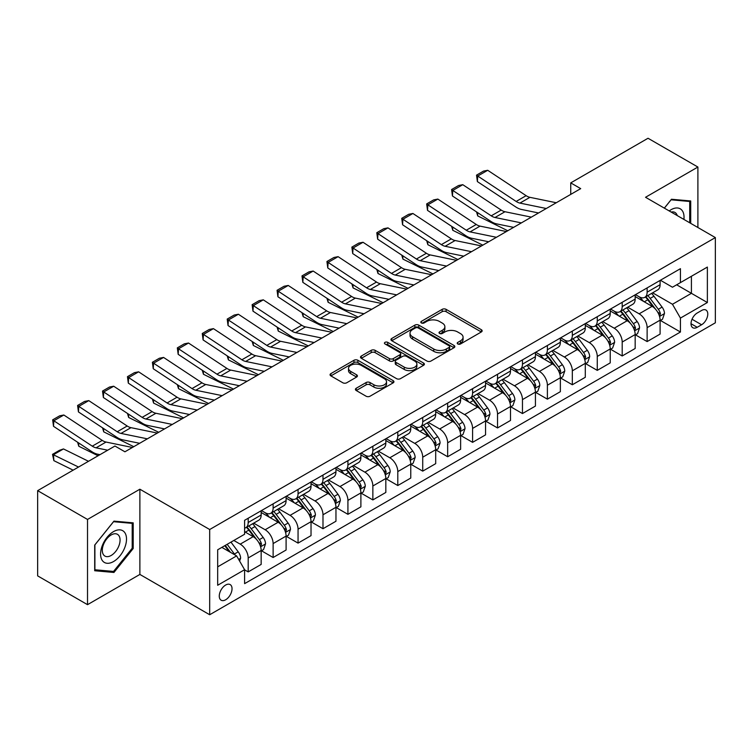 <?xml version="1.0" encoding="UTF-8"?>
<svg xmlns="http://www.w3.org/2000/svg" width="753" height="753" viewBox="0 0 753 753"><rect width="100%" height="100%" fill="white"/><g stroke="black" fill="none" stroke-linecap="round" stroke-linejoin="round"><path stroke-width="1.13" d="M457.786 343.97A1.939 1.12 0 0 0 460.535 343.97L481.336 331.96A2.767 1.6 0 0 0 482.146 330.831A2.767 1.6 0 0 0 481.336 329.701L446.096 309.351A2.767 1.6 0 0 0 442.18 309.351L421.369 321.362A1.939 1.12 0 0 0 420.805 322.152A1.939 1.12 0 0 0 421.369 322.943A1.939 1.12 0 0 0 424.118 322.943L426.81 321.39A8.857 5.111 0 0 1 439.338 321.39L442.275 323.084A8.857 5.111 0 0 1 444.872 326.708A8.857 5.111 0 0 1 442.275 330.322L439.583 331.875A1.939 1.12 0 0 0 439.018 332.666A1.939 1.12 0 0 0 439.583 333.457A1.939 1.12 0 0 0 442.322 333.457L445.014 331.904A8.857 5.111 0 0 1 457.542 331.904L460.478 333.598A8.857 5.111 0 0 1 463.076 337.212A8.857 5.111 0 0 1 460.478 340.836L457.786 342.389A1.939 1.12 0 0 0 457.222 343.18A1.939 1.12 0 0 0 457.786 343.97L457.786 342.389M225.655 599.774A9.027 5.215 120 0 0 231.548 591.82A9.027 5.215 120 0 0 230.164 584.582A9.027 5.215 120 0 0 225.655 585.034A9.027 5.215 120 0 0 219.754 592.988A9.027 5.215 120 0 0 221.137 600.216A9.027 5.215 120 0 0 225.655 599.774M356.225 388.256A2.767 1.6 0 0 0 355.416 389.386A2.767 1.6 0 0 0 356.225 390.515L366.109 396.219A2.767 1.6 0 0 0 370.024 396.219L393.132 382.882A2.767 1.6 0 0 0 393.941 381.752A2.767 1.6 0 0 0 393.132 380.623L357.882 360.273A2.767 1.6 0 0 0 353.966 360.273L330.868 373.62A2.767 1.6 0 0 0 330.059 374.749A2.767 1.6 0 0 0 330.868 375.879L342.813 382.769A2.767 1.6 0 0 0 346.728 382.769L356.611 377.065A2.767 1.6 0 0 0 357.421 375.935A2.767 1.6 0 0 0 356.611 374.806L350.691 371.38A7.408 4.273 0 0 1 348.526 368.358A7.408 4.273 0 0 1 353.091 364.405A7.408 4.273 0 0 1 361.167 365.337L384.369 378.731A7.408 4.273 0 0 1 386.534 381.752A7.408 4.273 0 0 1 381.969 385.705A7.408 4.273 0 0 1 373.893 384.774L370.024 382.543A2.767 1.6 0 0 0 366.109 382.543L356.225 388.256L356.225 390.515M139.879 489.215L87.517 519.448L37.65 490.655L37.65 575.876L87.517 604.668L139.879 574.435L209.692 614.74L209.692 529.519L139.879 489.215L139.879 574.435M697.899 227.51L697.899 167.044L645.537 197.277L715.35 237.581L209.692 529.519M697.899 167.044L648.032 138.26L570.736 182.885L570.736 194.396M37.65 490.655L114.945 446.03L124.923 451.791L580.704 188.636L570.736 182.885M426.998 361.064A2.767 1.6 0 0 0 430.914 361.064L454.021 347.726A2.767 1.6 0 0 0 454.831 346.596A2.767 1.6 0 0 0 454.021 345.467L418.781 325.117A2.767 1.6 0 0 0 414.865 325.117L391.758 338.464A2.767 1.6 0 0 0 390.948 339.594A2.767 1.6 0 0 0 391.758 340.723L426.998 361.064M385.781 344.394A1.939 1.12 0 0 1 387.748 344.667L387.748 342.361L423.572 363.05A2.767 1.6 0 0 1 424.391 364.179A2.767 1.6 0 0 1 423.572 365.309L400.474 378.646A2.767 1.6 0 0 1 396.558 378.646L361.318 358.296L361.318 356.037A2.767 1.6 0 0 0 360.499 357.167A2.767 1.6 0 0 0 361.318 358.296M361.318 356.037L371.201 350.333A2.767 1.6 0 0 1 375.116 350.333L389.414 358.579A2.767 1.6 0 0 0 393.33 358.579L399.881 354.795A2.767 1.6 0 0 0 400.7 353.665A2.767 1.6 0 0 0 399.881 352.536L384.999 343.942A1.939 1.12 0 0 1 384.435 343.152A1.939 1.12 0 0 1 385.63 342.116A1.939 1.12 0 0 1 387.748 342.361M701.589 310.481L697.203 313.013A8.744 5.045 120 0 0 691.489 320.722A8.744 5.045 120 0 0 692.826 327.734A8.744 5.045 120 0 0 697.203 327.301L701.589 324.759A8.744 5.045 120 0 0 707.302 317.06A8.744 5.045 120 0 0 705.956 310.048A8.744 5.045 120 0 0 701.589 310.481M209.692 614.74L715.35 322.802L715.35 237.581M660.4 280.248L672.467 287.222L680.439 282.61L680.439 268.68L244.603 520.314L244.603 534.244L217.673 549.794L217.673 585.26L244.603 569.71L244.603 583.65L680.439 332.017L680.439 318.086L672.467 304.268L652.635 292.813M680.439 282.61L707.368 267.07L707.368 302.537L680.439 318.086M87.517 519.448L87.517 604.668M676.655 284.803L691.414 293.322L691.414 276.276L707.368 267.07M672.467 304.268L691.414 293.322L707.368 302.537M217.673 566.84L236.621 555.893L221.862 547.375M244.603 569.833L248.189 571.904L248.189 557.973A11.286 6.513 -120 0 0 240.216 544.146L233.825 540.466M248.189 571.904L261.159 564.421L261.159 550.481A11.286 6.513 -120 0 0 253.177 536.663L244.603 531.712M261.451 550.772L273.123 557.512L273.123 543.572A11.286 6.513 -120 0 0 265.15 529.754L253.686 523.137M273.123 557.512L286.093 550.019L286.093 536.089A11.286 6.513 -120 0 0 278.111 522.271L261.159 512.482M286.385 536.371L298.056 543.111L298.056 529.18A11.286 6.513 -120 0 0 290.084 515.363L278.619 508.746M298.056 543.111L311.027 535.628L311.027 521.688A11.286 6.513 -120 0 0 303.045 507.87L286.093 498.081M311.318 521.98L322.99 528.719L322.99 514.779A11.286 6.513 -120 0 0 315.018 500.961L303.553 494.345M322.99 528.719L335.96 521.236L335.96 507.296A11.286 6.513 -120 0 0 327.979 493.479L311.027 483.69M336.252 507.588L347.924 514.318L347.924 500.387A11.286 6.513 -120 0 0 339.951 486.57L328.487 479.953M347.924 514.318L360.894 506.835L360.894 492.904A11.286 6.513 -120 0 0 352.912 479.077L335.96 469.288M361.195 493.187L372.857 499.926L372.857 485.996A11.286 6.513 -120 0 0 364.885 472.169L353.421 465.561M372.857 499.926L385.828 492.443L385.828 478.503A11.286 6.513 -120 0 0 377.846 464.686L360.894 454.897M386.129 478.795L397.791 485.534L397.791 471.594A11.286 6.513 -120 0 0 389.819 457.777L378.354 451.16M397.791 485.534L410.762 478.042L410.762 464.112A11.286 6.513 -120 0 0 402.78 450.294L385.828 440.505M411.063 464.394L422.725 471.133L422.725 457.203A11.286 6.513 -120 0 0 414.752 443.385L403.288 436.768M422.725 471.133L435.695 463.65L435.695 449.72A11.286 6.513 -120 0 0 427.713 435.893L410.762 426.104M435.996 450.002L447.659 456.742L447.659 442.802A11.286 6.513 -120 0 0 439.686 428.984L428.222 422.367M447.659 456.742L460.629 449.259L460.629 435.319A11.286 6.513 -120 0 0 452.647 421.501L435.695 411.712M460.93 435.611L472.592 442.34L472.592 428.41A11.286 6.513 -120 0 0 464.62 414.592L453.155 407.975M472.592 442.34L485.563 434.858L485.563 420.927A11.286 6.513 -120 0 0 477.581 407.1L460.629 397.32M485.864 421.209L497.526 427.949L497.526 414.018A11.286 6.513 -120 0 0 489.554 400.191L478.089 393.584M497.526 427.949L510.496 420.466L510.496 406.526A11.286 6.513 -120 0 0 502.515 392.708L485.563 382.919M510.798 406.818L522.46 413.557L522.46 399.617A11.286 6.513 -120 0 0 514.487 385.8L503.023 379.183M522.46 413.557L535.43 406.065L535.43 392.134A11.286 6.513 -120 0 0 527.448 378.317L510.496 368.528M535.731 392.426L547.393 399.156L547.393 385.225A11.286 6.513 -120 0 0 539.421 371.408L527.957 364.791M547.393 399.156L560.364 391.673L560.364 377.742A11.286 6.513 -120 0 0 552.382 363.915L535.43 354.126M560.665 378.025L572.327 384.764L572.327 370.824A11.286 6.513 -120 0 0 564.355 357.007L552.89 350.399M572.327 384.764L585.297 377.281L585.297 363.341A11.286 6.513 -120 0 0 577.316 349.524L560.364 339.735M585.599 363.633L597.261 370.372L597.261 356.433A11.286 6.513 -120 0 0 589.288 342.615L577.833 335.998M597.261 370.372L610.231 362.88L610.231 348.95A11.286 6.513 -120 0 0 602.249 335.132L585.297 325.343M610.532 349.232L622.194 355.971L622.194 342.041A11.286 6.513 -120 0 0 614.222 328.214L602.767 321.606M622.194 355.971L635.165 348.488L635.165 334.548A11.286 6.513 -120 0 0 627.183 320.731L610.231 310.942M635.466 334.84L647.128 341.58L647.128 327.64A11.286 6.513 -120 0 0 639.156 313.822L627.701 307.205M647.128 341.58L660.099 334.087L660.099 320.157A11.286 6.513 -120 0 0 652.117 306.339L635.165 296.55M635.466 294.649L639.156 296.776A11.286 6.513 -120 0 0 644.794 297.341A11.286 6.513 -120 0 0 647.128 292.173L647.128 287.91M610.532 309.041L614.222 311.177A11.286 6.513 -120 0 0 619.86 311.733A11.286 6.513 -120 0 0 622.194 306.565L622.194 302.301M585.599 323.442L589.288 325.569A11.286 6.513 -120 0 0 594.926 326.124A11.286 6.513 -120 0 0 597.261 320.966L597.261 316.702M560.665 337.833L564.355 339.961A11.286 6.513 -120 0 0 569.993 340.525A11.286 6.513 -120 0 0 572.327 335.358L572.327 331.094M535.731 352.225L539.421 354.362A11.286 6.513 -120 0 0 545.059 354.917A11.286 6.513 -120 0 0 547.393 349.75L547.393 345.495M510.798 366.626L514.487 368.754A11.286 6.513 -120 0 0 520.125 369.318A11.286 6.513 -120 0 0 522.46 364.151L522.46 359.887M485.864 381.018L489.554 383.155A11.286 6.513 -120 0 0 495.192 383.71A11.286 6.513 -120 0 0 497.526 378.543L497.526 374.279M460.93 395.419L464.62 397.546A11.286 6.513 -120 0 0 470.258 398.102A11.286 6.513 -120 0 0 472.592 392.944L472.592 388.68M435.987 409.811L439.686 411.938A11.286 6.513 -120 0 0 445.324 412.503A11.286 6.513 -120 0 0 447.659 407.335L447.659 403.071M411.053 424.203L414.752 426.339A11.286 6.513 -120 0 0 420.39 426.895A11.286 6.513 -120 0 0 422.725 421.727L422.725 417.473M386.12 438.604L389.819 440.731A11.286 6.513 -120 0 0 395.457 441.286A11.286 6.513 -120 0 0 397.791 436.128L397.791 431.864M361.186 452.995L364.885 455.132A11.286 6.513 -120 0 0 370.523 455.687A11.286 6.513 -120 0 0 372.857 450.52L372.857 446.256M336.252 467.397L339.951 469.524A11.286 6.513 -120 0 0 345.589 470.079A11.286 6.513 -120 0 0 347.924 464.912L347.924 460.657M311.318 481.788L315.018 483.915A11.286 6.513 -120 0 0 320.656 484.48A11.286 6.513 -120 0 0 322.99 479.313L322.99 475.049M286.385 496.18L290.084 498.317A11.286 6.513 -120 0 0 295.722 498.872A11.286 6.513 -120 0 0 298.056 493.704L298.056 489.45M261.451 510.581L265.15 512.708A11.286 6.513 -120 0 0 270.788 513.264A11.286 6.513 -120 0 0 273.123 508.106L273.123 503.842M660.4 320.449L680.439 332.017M644.794 297.341L657.764 289.849A11.286 6.513 -120 0 0 660.099 284.69L660.099 280.427M619.86 311.733L632.831 304.25A11.286 6.513 -120 0 0 635.165 299.082L635.165 294.818M594.926 326.124L607.897 318.641A11.286 6.513 -120 0 0 610.231 313.474L610.231 309.219M569.993 340.525L582.954 333.033A11.286 6.513 -120 0 0 585.297 327.875L585.297 323.611M545.059 354.917L558.02 347.434A11.286 6.513 -120 0 0 560.364 342.267L560.364 338.003M520.125 369.318L533.086 361.826A11.286 6.513 -120 0 0 535.43 356.658L535.43 352.404M495.192 383.71L508.153 376.227A11.286 6.513 -120 0 0 510.496 371.06L510.496 366.796M470.258 398.102L483.219 390.619A11.286 6.513 -120 0 0 485.563 385.451L485.563 381.197M445.324 412.503L458.285 405.01A11.286 6.513 -120 0 0 460.629 399.852L460.629 395.589M420.39 426.895L433.351 419.412A11.286 6.513 -120 0 0 435.695 414.244L435.695 409.98M395.457 441.286L408.418 433.803A11.286 6.513 -120 0 0 410.762 428.636L410.762 424.381M370.523 455.687L383.484 448.204A11.286 6.513 -120 0 0 385.828 443.037L385.828 438.773M345.589 470.079L358.55 462.596A11.286 6.513 -120 0 0 360.894 457.429L360.894 453.165M320.656 484.48L333.617 476.988A11.286 6.513 -120 0 0 335.96 471.83L335.96 467.566M295.722 498.872L308.683 491.389A11.286 6.513 -120 0 0 311.027 486.222L311.027 481.958M270.788 513.264L283.749 505.781A11.286 6.513 -120 0 0 286.093 500.613L286.093 496.359M244.603 528.117A11.286 6.513 -120 0 0 245.855 527.665L258.816 520.182A11.286 6.513 -120 0 0 261.159 515.014L261.159 510.75M245.855 527.665A11.286 6.513 -120 0 0 248.189 522.497L248.189 518.233M236.621 555.893L244.603 569.71M690.717 223.359L690.717 200.966L671.469 199.253L664.334 208.129M94.699 570.746L113.948 572.459L133.196 548.513L133.196 522.855L113.948 521.132L94.699 545.078L94.699 570.746M132.199 547.939L133.196 548.513M111.915 571.292L113.948 572.459M458.568 344.243L460.478 343.133A8.857 5.111 0 0 0 463.076 339.518L463.076 337.212M444.872 326.708L444.872 329.005A8.857 5.111 0 0 1 442.275 332.628L440.354 333.73M481.299 331.979L446.096 311.657A2.767 1.6 0 0 0 442.18 311.657L422.151 323.216M453.984 347.754L418.781 327.423A2.767 1.6 0 0 0 414.865 327.423L391.795 340.742M449.127 347.387A1.939 1.12 0 0 0 449.692 346.596A1.939 1.12 0 0 0 449.127 345.806L418.188 327.95A1.939 1.12 0 0 0 415.449 327.95L412.606 329.588A8.857 5.111 0 0 0 410.018 333.202A8.857 5.111 0 0 0 412.606 336.817L433.756 349.025A8.857 5.111 0 0 0 446.284 349.025L449.127 347.387L449.127 349.693A1.939 1.12 0 0 0 449.692 348.903L449.692 346.596M410.018 333.202L410.018 335.509A8.857 5.111 0 0 0 412.606 339.123L412.606 336.817M449.127 349.693L446.284 351.331A8.857 5.111 0 0 1 433.756 351.331L412.606 339.123M361.346 358.315L371.201 352.63L371.201 350.333M400.7 353.665L400.7 355.971A2.767 1.6 0 0 1 399.881 357.101L393.33 360.885A2.767 1.6 0 0 1 389.414 360.885L375.116 352.63A2.767 1.6 0 0 0 371.201 352.63M387.748 344.667L423.534 365.327M404.239 367.144A7.408 4.273 0 0 0 412.315 368.066A7.408 4.273 0 0 0 416.889 364.123A7.408 4.273 0 0 0 414.715 361.092L406.545 356.376A2.767 1.6 0 0 0 402.629 356.376L396.069 360.16A2.767 1.6 0 0 0 395.259 361.289A2.767 1.6 0 0 0 396.069 362.428L404.239 367.144L404.239 369.45A7.408 4.273 0 0 0 412.315 370.372A7.408 4.273 0 0 0 416.889 366.419L416.889 364.123M395.259 361.289L395.259 363.595A2.767 1.6 0 0 0 396.069 364.725L396.069 362.428M404.239 369.45L396.069 364.725M386.534 381.752L386.534 384.058A7.408 4.273 0 0 1 381.969 388.011A7.408 4.273 0 0 1 373.893 387.08L370.024 384.849A2.767 1.6 0 0 0 366.109 384.849L356.263 390.534M348.526 368.358L348.526 370.664A7.408 4.273 0 0 0 350.691 373.686L350.691 371.38M356.611 374.806L356.611 377.065L350.691 373.686M393.132 380.623L393.132 382.882L357.882 362.579A2.767 1.6 0 0 0 353.966 362.579L330.906 375.898M660.099 320.618L662.489 319.234L664.485 313.474A7.474 4.32 -120 0 0 662.094 307.111L653.952 296.23A21.583 12.462 -120 0 0 651.59 293.416M643.486 301.351A21.583 12.462 -120 0 0 639.071 296.729M511.852 226.992L513.16 227.641M477.534 212.562L477.731 215.923L476.527 211.894M507.767 230.747L477.731 215.923M659.412 316.034L660.447 313.794A7.474 4.32 -120 0 0 658.31 309.295L650.159 298.423A21.583 12.462 -120 0 0 647.806 295.6M645.792 296.757A17.912 10.344 60 0 1 648.738 300.099L655.637 309.314M645.406 296.983A21.583 12.462 60 0 1 647.768 299.798L653.18 307.036M546.302 208.506L519.937 203.094A14.109 8.142 60 0 1 516.153 201.437L477.731 176.042L477.374 181.586L515.796 206.971A21.159 12.217 -120 0 0 521.471 209.456L538.574 212.967M556.279 202.745L529.914 197.333A14.109 8.142 60 0 1 526.131 195.676L487.709 170.291L477.731 176.042L476.536 175.138L483.52 171.1L487.709 170.291M477.374 181.586L476.536 175.138M635.165 335.01L637.556 333.635L639.551 327.875A7.474 4.32 -120 0 0 637.16 321.503L629.019 310.631A21.583 12.462 -120 0 0 626.656 307.808M618.552 315.752A21.583 12.462 -120 0 0 614.137 311.13M486.918 241.393L488.226 242.033M452.6 226.954L452.798 230.314L451.593 226.295M482.833 245.149L452.798 230.314M634.478 330.435L635.513 328.195A7.474 4.32 -120 0 0 633.377 323.696L625.225 312.815A21.583 12.462 -120 0 0 622.872 309.991M620.858 311.158A17.912 10.344 60 0 1 623.804 314.5L630.703 323.705M620.472 311.375A21.583 12.462 60 0 1 622.835 314.199L628.247 321.427M610.231 349.411L612.622 348.027L614.617 342.267A7.474 4.32 -120 0 0 612.227 335.904L604.085 325.023A21.583 12.462 -120 0 0 601.722 322.199M593.618 330.143A21.583 12.462 -120 0 0 589.204 325.522M461.984 255.785L463.293 256.434M427.666 241.346L427.864 244.716L426.659 240.687M457.899 259.54L427.864 244.716M609.544 344.827L610.579 342.587A7.474 4.32 -120 0 0 608.443 338.088L600.292 327.207A21.583 12.462 -120 0 0 597.938 324.392M595.924 325.55A17.912 10.344 60 0 1 598.87 328.892L605.77 338.097M595.538 325.776A21.583 12.462 60 0 1 597.901 328.59L603.313 335.829M585.297 363.803L587.688 362.419L589.684 356.658A7.474 4.32 -120 0 0 587.293 350.296L579.151 339.415A21.583 12.462 -120 0 0 576.789 336.6M568.684 344.545A21.583 12.462 -120 0 0 564.27 339.914M437.051 270.186L438.359 270.826M402.733 255.747L402.93 259.107L401.726 255.079M432.966 273.941L402.93 259.107M584.61 359.228L585.646 356.978A7.474 4.32 -120 0 0 583.509 352.489L575.358 341.608A21.583 12.462 -120 0 0 573.005 338.784M570.99 339.942A17.912 10.344 60 0 1 573.937 343.293L580.836 352.498M570.605 340.168A21.583 12.462 60 0 1 572.967 342.991L578.379 350.22M521.368 222.897L495.003 217.495A14.109 8.142 60 0 1 491.22 215.838L452.798 190.443L452.44 195.978L490.862 221.373A21.159 12.217 -120 0 0 496.538 223.857L513.64 227.359M531.345 217.137L504.981 211.734A14.109 8.142 60 0 1 501.197 210.078L462.775 184.683L452.798 190.443L451.602 189.53L458.586 185.502L462.775 184.683M452.44 195.978L451.602 189.53M496.434 237.289L470.07 231.886A14.109 8.142 60 0 1 466.286 230.23L427.864 204.835L427.506 210.369L465.928 235.764A21.159 12.217 -120 0 0 471.604 238.249L488.706 241.76M506.411 231.538L480.047 226.126A14.109 8.142 60 0 1 476.263 224.469L437.841 199.074L427.864 204.835L426.669 203.922L433.653 199.893L437.841 199.074M427.506 210.369L426.669 203.922M471.5 251.69L445.136 246.278A14.109 8.142 60 0 1 441.352 244.621L402.93 219.236L402.573 224.771L440.994 250.156A21.159 12.217 -120 0 0 446.67 252.641L463.773 256.152M481.478 245.93L455.113 240.527A14.109 8.142 60 0 1 451.329 238.87L412.908 213.476L402.93 219.236L401.735 218.323L408.719 214.285L412.908 213.476M402.573 224.771L401.735 218.323M560.364 378.204L562.755 376.82L564.75 371.06A7.474 4.32 -120 0 0 562.359 364.697L554.217 353.816A21.583 12.462 -120 0 0 551.855 350.992M543.751 358.936A21.583 12.462 -120 0 0 539.336 354.315M412.117 284.578L413.425 285.218M377.799 270.139L377.997 273.499L376.792 269.48M408.032 288.333L377.997 273.499M559.677 373.62L560.712 371.38A7.474 4.32 -120 0 0 558.575 366.88L550.424 356A21.583 12.462 -120 0 0 548.071 353.185M546.057 354.343A17.912 10.344 60 0 1 549.003 357.684L555.902 366.89M545.671 354.559A21.583 12.462 60 0 1 548.033 357.383L553.446 364.612M446.567 266.082L420.202 260.679A14.109 8.142 60 0 1 416.418 259.023L377.997 233.628L377.639 239.162L416.061 264.557A21.159 12.217 -120 0 0 421.736 267.042L438.839 270.553M456.544 260.331L430.179 254.919A14.109 8.142 60 0 1 426.396 253.262L387.974 227.867L377.997 233.628L376.801 232.715L383.785 228.686L387.974 227.867M377.639 239.162L376.801 232.715M683.903 219.424A18.336 10.589 120 0 0 682.293 210.718A18.336 10.589 120 0 0 669.21 210.944M677.239 215.584A12.556 7.248 120 0 0 676.392 213.758A12.556 7.248 120 0 0 674.98 212.45A12.556 7.248 120 0 0 671.139 212.064M671.027 199.799L689.72 201.484L689.72 222.784M688.487 200.769L689.72 201.484M664.372 208.148L671.064 199.818M113.552 531.599A18.336 10.589 120 0 0 100.582 554.048A18.336 10.589 120 0 0 113.552 561.54A18.336 10.589 120 0 0 126.513 539.082A18.336 10.589 120 0 0 113.552 531.599M111.19 534.95A12.556 7.248 120 0 0 102.982 546.019A12.556 7.248 120 0 0 104.912 556.072A12.556 7.248 120 0 0 111.19 555.45A12.556 7.248 120 0 0 119.388 544.391A12.556 7.248 120 0 0 117.468 534.329A12.556 7.248 120 0 0 111.19 534.95M132.199 548.231L113.552 571.433L94.897 569.767L94.897 544.899L113.552 521.697L132.199 523.363L132.199 548.231M130.966 522.648L132.199 523.363M535.43 392.595L537.821 391.212L539.816 385.451A7.474 4.32 -120 0 0 537.426 379.088L529.284 368.208A21.583 12.462 -120 0 0 526.921 365.384M518.817 373.328A21.583 12.462 -120 0 0 514.403 368.706M387.183 298.969L388.482 299.619M352.865 284.54L353.063 287.9L351.858 283.872M383.098 302.725L353.063 287.9M534.743 388.011L535.778 385.771A7.474 4.32 -120 0 0 533.642 381.272L525.49 370.401A21.583 12.462 -120 0 0 523.137 367.577M521.123 368.735A17.912 10.344 60 0 1 524.069 372.076L530.969 381.282M520.737 368.961A21.583 12.462 60 0 1 523.1 371.775L528.512 379.013M510.496 406.987L512.887 405.603L514.883 399.852A7.474 4.32 -120 0 0 512.492 393.48L504.35 382.599A21.583 12.462 -120 0 0 501.987 379.785M493.883 387.729A21.583 12.462 -120 0 0 489.469 383.108M362.249 313.37L363.548 314.01M327.931 298.932L328.129 302.292L326.924 298.273M358.164 317.126L328.129 302.292M509.809 402.413L510.845 400.172A7.474 4.32 -120 0 0 508.708 395.673L500.557 384.792A21.583 12.462 -120 0 0 498.204 381.969M496.189 383.136A17.912 10.344 60 0 1 499.135 386.477L506.035 395.683M495.803 383.352A21.583 12.462 60 0 1 498.166 386.176L503.578 393.405M485.563 421.388L487.953 420.005L489.949 414.244A7.474 4.32 -120 0 0 487.558 407.881L479.416 397A21.583 12.462 -120 0 0 477.054 394.177M468.95 402.121A21.583 12.462 -120 0 0 464.535 397.499M337.316 327.762L338.615 328.412M302.998 313.323L303.195 316.693L301.991 312.664M333.231 331.518L303.195 316.693M484.876 416.804L485.911 414.564A7.474 4.32 -120 0 0 483.774 410.065L475.623 399.184A21.583 12.462 -120 0 0 473.27 396.37M471.256 397.528A17.912 10.344 60 0 1 474.202 400.869L481.101 410.074M470.87 397.753A21.583 12.462 60 0 1 473.232 400.568L478.644 407.806M460.629 435.78L463.02 434.396L465.015 428.636A7.474 4.32 -120 0 0 462.624 422.273L454.483 411.392A21.583 12.462 -120 0 0 452.12 408.578M444.016 416.522A21.583 12.462 -120 0 0 439.601 411.891M312.382 342.163L313.681 342.803M278.064 327.724L278.262 331.085L277.057 327.056M308.297 345.919L278.262 331.085M459.942 431.205L460.977 428.956A7.474 4.32 -120 0 0 458.841 424.466L450.689 413.585A21.583 12.462 -120 0 0 448.336 410.762M446.322 411.919A17.912 10.344 60 0 1 449.268 415.261L456.167 424.476M445.936 412.145A21.583 12.462 60 0 1 448.299 414.969L453.711 422.198M435.695 450.172L438.086 448.797L440.081 443.037A7.474 4.32 -120 0 0 437.691 436.674L429.549 425.793A21.583 12.462 -120 0 0 427.186 422.97M419.082 430.914A21.583 12.462 -120 0 0 414.668 426.292M287.448 356.555L288.747 357.195M253.13 342.116L253.328 345.476L252.123 341.457M283.363 360.311L253.328 345.476M435.008 445.597L436.043 443.357A7.474 4.32 -120 0 0 433.907 438.858L425.756 427.977A21.583 12.462 -120 0 0 423.402 425.163M421.388 426.32A17.912 10.344 60 0 1 424.334 429.662L431.234 438.867M421.002 426.537A21.583 12.462 60 0 1 423.365 429.361L428.777 436.589M421.633 280.483L395.269 275.071A14.109 8.142 60 0 1 391.485 273.414L353.063 248.019L352.705 253.563L391.127 278.949A21.159 12.217 -120 0 0 396.803 281.434L413.905 284.945M431.61 274.723L405.246 269.31A14.109 8.142 60 0 1 401.462 267.654L363.04 242.268L353.063 248.019L351.867 247.106L358.852 243.078L363.04 242.268M352.705 253.563L351.867 247.106M396.699 294.875L370.335 289.463A14.109 8.142 60 0 1 366.551 287.806L328.129 262.421L327.771 267.955L366.193 293.35A21.159 12.217 -120 0 0 371.869 295.835L388.972 299.336M406.676 289.114L380.312 283.712A14.109 8.142 60 0 1 376.528 282.055L338.106 256.66L328.129 262.421L326.934 261.507L333.918 257.479L338.106 256.66M327.771 267.955L326.934 261.507M371.766 309.267L345.401 303.864A14.109 8.142 60 0 1 341.617 302.207L303.195 276.812L302.838 282.347L341.26 307.742A21.159 12.217 -120 0 0 346.935 310.227L364.038 313.737M381.743 303.515L355.378 298.103A14.109 8.142 60 0 1 351.595 296.447L313.173 271.052L303.195 276.812L302 275.899L308.984 271.871L313.173 271.052M302.838 282.347L302 275.899M346.832 323.668L320.467 318.255A14.109 8.142 60 0 1 316.684 316.599L278.262 291.213L277.904 296.748L316.326 322.133A21.159 12.217 -120 0 0 322.002 324.618L339.104 328.129M356.809 317.907L330.445 312.504A14.109 8.142 60 0 1 326.661 310.848L288.239 285.453L278.262 291.213L277.066 290.3L284.05 286.262L288.239 285.453M277.904 296.748L277.066 290.3M321.898 338.059L295.534 332.657A14.109 8.142 60 0 1 291.75 331L253.328 305.605L252.97 311.14L291.392 336.535A21.159 12.217 -120 0 0 297.059 339.019L314.17 342.521M331.875 332.299L305.511 326.896A14.109 8.142 60 0 1 301.727 325.24L263.305 299.845L253.328 305.605L252.133 304.692L259.117 300.663L263.305 299.845M252.97 311.14L252.133 304.692M410.762 464.573L413.152 463.189L415.148 457.429A7.474 4.32 -120 0 0 412.757 451.066L404.615 440.185A21.583 12.462 -120 0 0 402.253 437.361M394.148 445.305A21.583 12.462 -120 0 0 389.734 440.684M262.515 370.947L263.814 371.596M228.197 356.508L228.394 359.878L227.19 355.849M258.43 374.702L228.394 359.878M410.074 459.989L411.11 457.749A7.474 4.32 -120 0 0 408.973 453.25L400.822 442.378A21.583 12.462 -120 0 0 398.469 439.554M396.454 440.712A17.912 10.344 60 0 1 399.401 444.054L406.3 453.259M396.069 440.938A21.583 12.462 60 0 1 398.431 443.752L403.843 450.991M296.964 352.46L270.6 347.048A14.109 8.142 60 0 1 266.816 345.392L228.394 319.997L228.037 325.531L266.458 350.926A21.159 12.217 -120 0 0 272.125 353.411L289.237 356.922M306.942 346.7L280.577 341.288A14.109 8.142 60 0 1 276.793 339.631L238.372 314.246L228.394 319.997L227.199 319.084L234.183 315.055L238.372 314.246M228.037 325.531L227.199 319.084M385.828 478.964L388.219 477.581L390.214 471.83A7.474 4.32 -120 0 0 387.823 465.458L379.681 454.577A21.583 12.462 -120 0 0 377.319 451.762M369.215 459.707A21.583 12.462 -120 0 0 364.8 455.076M237.581 385.348L238.88 385.988M203.263 370.909L203.461 374.269L202.256 370.25M233.496 389.103L203.461 374.269M385.141 474.39L386.176 472.14A7.474 4.32 -120 0 0 384.039 467.651L375.888 456.77A21.583 12.462 -120 0 0 373.535 453.946M371.521 455.104A17.912 10.344 60 0 1 374.467 458.455L381.366 467.66M371.135 455.33A21.583 12.462 60 0 1 373.497 458.153L378.91 465.382M272.031 366.852L245.666 361.44A14.109 8.142 60 0 1 241.882 359.783L203.461 334.398L203.103 339.932L241.525 365.327A21.159 12.217 -120 0 0 247.191 367.812L264.303 371.314M282.008 361.092L255.644 355.689A14.109 8.142 60 0 1 251.86 354.032L213.438 328.637L203.461 334.398L202.265 333.485L209.249 329.456L213.438 328.637M203.103 339.932L202.265 333.485M360.894 493.366L363.285 491.982L365.28 486.222A7.474 4.32 -120 0 0 362.89 479.859L354.748 468.978A21.583 12.462 -120 0 0 352.385 466.154M344.281 474.098A21.583 12.462 -120 0 0 339.867 469.477M212.647 399.739L213.946 400.389M178.329 385.301L178.527 388.67L177.322 384.642M208.562 403.495L178.527 388.67M360.207 488.782L361.242 486.542A7.474 4.32 -120 0 0 359.106 482.042L350.954 471.162A21.583 12.462 -120 0 0 348.601 468.347M346.587 469.505A17.912 10.344 60 0 1 349.533 472.846L356.433 482.052M346.201 469.731A21.583 12.462 60 0 1 348.564 472.545L353.976 479.783M247.097 381.244L220.733 375.841A14.109 8.142 60 0 1 216.949 374.185L178.527 348.79L178.169 354.324L216.591 379.719A21.159 12.217 -120 0 0 222.257 382.204L239.369 385.715M257.074 375.493L230.71 370.081A14.109 8.142 60 0 1 226.926 368.424L188.504 343.029L178.527 348.79L177.332 347.877L184.316 343.848L188.504 343.029M178.169 354.324L177.332 347.877M335.96 507.757L338.351 506.374L340.347 500.613A7.474 4.32 -120 0 0 337.956 494.25L329.814 483.37A21.583 12.462 -120 0 0 327.451 480.555M319.347 488.49A21.583 12.462 -120 0 0 314.933 483.868M187.713 414.141L189.012 414.781M153.396 399.702L153.593 403.062L152.388 399.034M183.628 417.896L153.593 403.062M335.273 503.183L336.309 500.933A7.474 4.32 -120 0 0 334.172 496.443L326.021 485.563A21.583 12.462 -120 0 0 323.668 482.739M321.653 483.897A17.912 10.344 60 0 1 324.599 487.238L331.499 496.453M321.267 484.123A21.583 12.462 60 0 1 323.63 486.937L329.042 494.175M222.163 395.645L195.799 390.233A14.109 8.142 60 0 1 192.015 388.576L153.593 363.191L153.236 368.725L191.657 394.111A21.159 12.217 -120 0 0 197.324 396.596L214.436 400.107M232.14 389.885L205.776 384.472A14.109 8.142 60 0 1 201.992 382.816L163.57 357.43L153.593 363.191L152.398 362.278L159.382 358.24L163.57 357.43M153.236 368.725L152.398 362.278M311.027 522.149L313.417 520.775L315.413 515.014A7.474 4.32 -120 0 0 313.022 508.642L304.871 497.771A21.583 12.462 -120 0 0 302.518 494.947M294.414 502.891A21.583 12.462 -120 0 0 289.999 498.27M162.78 428.532L164.079 429.172M128.462 414.094L128.659 417.454L127.455 413.435M158.695 432.288L128.659 417.454M310.34 517.575L311.375 515.334A7.474 4.32 -120 0 0 309.238 510.835L301.087 499.954A21.583 12.462 -120 0 0 298.734 497.131M296.72 498.298A17.912 10.344 60 0 1 299.666 501.639L306.556 510.845M296.334 498.514A21.583 12.462 60 0 1 298.696 501.338L304.108 508.567M197.23 410.037L170.865 404.634A14.109 8.142 60 0 1 167.081 402.977L128.659 377.582L128.302 383.117L166.724 408.512A21.159 12.217 -120 0 0 172.39 410.997L189.502 414.498M207.207 404.276L180.842 398.874A14.109 8.142 60 0 1 177.059 397.217L138.637 371.822L128.659 377.582L127.464 376.669L134.448 372.641L138.637 371.822M128.302 383.117L127.464 376.669M286.093 536.55L288.484 535.167L290.479 529.406A7.474 4.32 -120 0 0 288.088 523.043L279.937 512.162A21.583 12.462 -120 0 0 277.584 509.339M269.48 517.283A21.583 12.462 -120 0 0 265.065 512.661M137.846 442.924L139.145 443.573M103.528 428.485L103.726 431.855L102.521 427.826M133.761 446.68L103.726 431.855M285.406 531.966L286.441 529.726A7.474 4.32 -120 0 0 284.305 525.227L276.153 514.346A21.583 12.462 -120 0 0 273.8 511.532M271.786 512.689A17.912 10.344 60 0 1 274.732 516.031L281.622 525.236M271.4 512.915A21.583 12.462 60 0 1 273.763 515.73L279.175 522.968M172.296 424.438L145.931 419.026A14.109 8.142 60 0 1 142.148 417.369L103.726 391.974L103.368 397.509L141.79 422.904A21.159 12.217 -120 0 0 147.456 425.389L164.568 428.899M182.273 418.677L155.909 413.265A14.109 8.142 60 0 1 152.125 411.609L113.703 386.223L103.726 391.974L102.53 391.061L109.514 387.033L113.703 386.223M103.368 397.509L102.53 391.061M261.159 550.942L263.55 549.558L265.545 543.807A7.474 4.32 -120 0 0 263.155 537.435L255.003 526.554A21.583 12.462 -120 0 0 252.65 523.74M78.594 442.886L78.792 446.247L77.587 442.227M98.078 455.772L78.792 446.247M260.472 546.367L261.507 544.118A7.474 4.32 -120 0 0 259.371 539.628L251.22 528.747A21.583 12.462 -120 0 0 248.866 525.923M246.852 527.081A17.912 10.344 60 0 1 249.798 530.432L256.688 539.637M246.466 527.307A21.583 12.462 60 0 1 248.829 530.131L254.241 537.36M147.362 438.83L120.998 433.417A14.109 8.142 60 0 1 117.214 431.761L78.792 406.375L78.434 411.91L116.856 437.295A21.159 12.217 -120 0 0 122.523 439.79L139.634 443.291M157.339 433.069L130.975 427.666A14.109 8.142 60 0 1 127.191 426.01L88.769 400.615L78.792 406.375L77.597 405.462L84.581 401.434L88.769 400.615M78.434 411.91L77.597 405.462M239.614 561.079L240.612 558.199A7.474 4.32 -120 0 0 238.221 551.836L230.955 542.122M63.478 448.939L53.501 454.69L53.858 460.648L52.522 454.341L59.496 450.303L63.478 448.939L88.506 461.297M52.522 454.341L78.528 467.048M73.145 470.164L53.858 460.648M235.115 555.027A7.474 4.32 -120 0 0 234.437 554.02L227.161 544.315M225.288 545.398L230.512 552.373M224.771 545.69L229.204 551.61M107.707 450.209L96.064 447.819A14.109 8.142 60 0 1 92.28 446.162L53.858 420.767L53.501 426.302L91.922 451.696A21.159 12.217 -120 0 0 97.589 454.181L99.98 454.671M132.406 447.47L106.032 442.058A14.109 8.142 60 0 1 102.257 440.401L63.836 415.007L53.858 420.767L52.663 419.854L59.647 415.825L63.836 415.007M53.501 426.302L52.663 419.854M240.216 544.146L253.177 536.663M265.15 529.754L278.111 522.271M290.084 515.363L303.045 507.87M315.018 500.961L327.979 493.479M339.951 486.57L352.912 479.077M364.885 472.169L377.846 464.686M389.819 457.777L402.78 450.294M414.752 443.385L427.713 435.893M439.686 428.984L452.647 421.501M464.62 414.592L477.581 407.1M489.554 400.191L502.515 392.708M514.487 385.8L527.448 378.317M539.421 371.408L552.382 363.915M564.355 357.007L577.316 349.524M589.288 342.615L602.249 335.132M614.222 328.214L627.183 320.731M639.156 313.822L652.117 306.339M647.128 292.173L660.099 284.69M647.128 327.64L660.099 320.157M622.194 342.041L635.165 334.548M622.194 306.565L635.165 299.082M597.261 356.433L610.231 348.95M597.261 320.966L610.231 313.474M572.327 370.824L585.297 363.341M572.327 335.358L585.297 327.875M547.393 385.225L560.364 377.742M547.393 349.75L560.364 342.267M522.46 399.617L535.43 392.134M522.46 364.151L535.43 356.658M497.526 414.018L510.496 406.526M497.526 378.543L510.496 371.06M472.592 428.41L485.563 420.927M472.592 392.944L485.563 385.451M447.659 442.802L460.629 435.319M447.659 407.335L460.629 399.852M422.725 457.203L435.695 449.72M422.725 421.727L435.695 414.244M397.791 471.594L410.762 464.112M397.791 436.128L410.762 428.636M372.857 485.996L385.828 478.503M372.857 450.52L385.828 443.037M347.924 500.387L360.894 492.904M347.924 464.912L360.894 457.429M322.99 514.779L335.96 507.296M322.99 479.313L335.96 471.83M298.056 529.18L311.027 521.688M298.056 493.704L311.027 486.222M273.123 543.572L286.093 536.089M273.123 508.106L286.093 500.613M248.189 557.973L261.159 550.481M248.189 522.497L261.159 515.014M692.026 319.244L701.589 324.759M691.019 323.724L697.203 327.301M460.478 343.133L460.478 340.836M439.583 333.457L439.583 331.875M442.275 332.628L442.275 330.322M421.369 322.943L421.369 321.362M442.18 311.657L442.18 309.351M446.096 311.657L446.096 309.351M481.336 331.96L481.336 329.701M391.758 340.723L391.758 338.464M414.865 327.423L414.865 325.117M418.781 327.423L418.781 325.117M454.021 347.726L454.021 345.467M433.756 351.331L433.756 349.025M446.284 351.331L446.284 349.025M375.116 352.63L375.116 350.333M389.414 360.885L389.414 358.579M393.33 360.885L393.33 358.579M399.881 357.101L399.881 354.795M423.572 365.309L423.572 363.05M366.109 384.849L366.109 382.543M370.024 384.849L370.024 382.543M373.893 387.08L373.893 384.774M330.868 375.879L330.868 373.62M353.966 362.579L353.966 360.273M357.882 362.579L357.882 360.273M659.534 316.448L664.438 313.625M650.159 298.423L653.952 296.23M644.286 301.812L647.768 299.798M658.31 309.295L662.094 307.111M657.717 312.222L660.447 313.794M519.937 203.094L529.914 197.333M516.153 201.437L526.131 195.676M634.6 330.84L639.504 328.016M625.225 312.815L629.019 310.631M619.352 316.204L622.835 314.199M633.377 323.696L637.16 321.503M632.784 326.614L635.513 328.195M609.666 345.241L614.57 342.408M600.292 327.207L604.085 325.023M594.418 330.605L597.901 328.59M608.443 338.088L612.227 335.904M607.85 341.005L610.579 342.587M584.733 359.633L589.637 356.809M575.358 341.608L579.151 339.415M569.484 344.996L572.967 342.991M583.509 352.489L587.293 350.296M582.916 355.407L585.646 356.978M495.003 217.495L504.981 211.734M491.22 215.838L501.197 210.078M470.07 231.886L480.047 226.126M466.286 230.23L476.263 224.469M445.136 246.278L455.113 240.527M441.352 244.621L451.329 238.87M559.799 374.034L564.703 371.201M550.424 356L554.217 353.816M544.551 359.397L548.033 357.383M558.575 366.88L562.359 364.697M557.982 369.798L560.712 371.38M420.202 260.679L430.179 254.919M416.418 259.023L426.396 253.262M534.865 388.426L539.769 385.602M525.49 370.401L529.284 368.208M519.617 373.789L523.1 371.775M533.642 381.272L537.426 379.088M533.049 384.199L535.778 385.771M509.932 402.817L514.836 399.994M500.557 384.792L504.35 382.599M494.683 388.181L498.166 386.176M508.708 395.673L512.492 393.48M508.115 398.591L510.845 400.172M484.998 417.218L489.902 414.385M475.623 399.184L479.416 397M469.75 402.582L473.232 400.568M483.774 410.065L487.558 407.881M483.181 412.983L485.911 414.564M460.064 431.61L464.968 428.786M450.689 413.585L454.483 411.392M444.816 416.974L448.299 414.969M458.841 424.466L462.624 422.273M458.248 427.384L460.977 428.956M435.13 446.011L440.034 443.178M425.756 427.977L429.549 425.793M419.873 431.375L423.365 429.361M433.907 438.858L437.691 436.674M433.314 441.776L436.043 443.357M395.269 275.071L405.246 269.31M391.485 273.414L401.462 267.654M370.335 289.463L380.312 283.712M366.551 287.806L376.528 282.055M345.401 303.864L355.378 298.103M341.617 302.207L351.595 296.447M320.467 318.255L330.445 312.504M316.684 316.599L326.661 310.848M295.534 332.657L305.511 326.896M291.75 331L301.727 325.24M410.197 460.403L415.101 457.579M400.822 442.378L404.615 440.185M394.939 445.767L398.431 443.752M408.973 453.25L412.757 451.066M408.38 456.167L411.11 457.749M270.6 347.048L280.577 341.288M266.816 345.392L276.793 339.631M385.263 474.795L390.167 471.971M375.888 456.77L379.681 454.577M370.005 460.158L373.497 458.153M384.039 467.651L387.823 465.458M383.446 470.569L386.176 472.14M245.666 361.44L255.644 355.689M241.882 359.783L251.86 354.032M360.329 489.196L365.233 486.363M350.954 471.162L354.748 468.978M345.072 474.559L348.564 472.545M359.106 482.042L362.89 479.859M358.513 484.96L361.242 486.542M220.733 375.841L230.71 370.081M216.949 374.185L226.926 368.424M335.396 503.588L340.3 500.764M326.021 485.563L329.814 483.37M320.138 488.951L323.63 486.937M334.172 496.443L337.956 494.25M333.579 499.361L336.309 500.933M195.799 390.233L205.776 384.472M192.015 388.576L201.992 382.816M310.462 517.979L315.366 515.156M301.087 499.954L304.871 497.771M295.204 503.352L298.696 501.338M309.238 510.835L313.022 508.642M308.645 513.753L311.375 515.334M170.865 404.634L180.842 398.874M167.081 402.977L177.059 397.217M285.528 532.38L290.432 529.557M276.153 514.346L279.937 512.162M270.271 517.744L273.763 515.73M284.305 525.227L288.088 523.043M283.712 528.145L286.441 529.726M145.931 419.026L155.909 413.265M142.148 417.369L152.125 411.609M260.594 546.772L265.498 543.948M251.22 528.747L255.003 526.554M245.337 532.136L248.829 530.131M259.371 539.628L263.155 537.435M258.778 542.546L261.507 544.118M120.998 433.417L130.975 427.666M117.214 431.761L127.191 426.01M238.663 559.441L240.565 558.34M234.437 554.02L238.221 551.836M96.064 447.819L106.032 442.058M92.28 446.162L102.257 440.401"/></g></svg>
